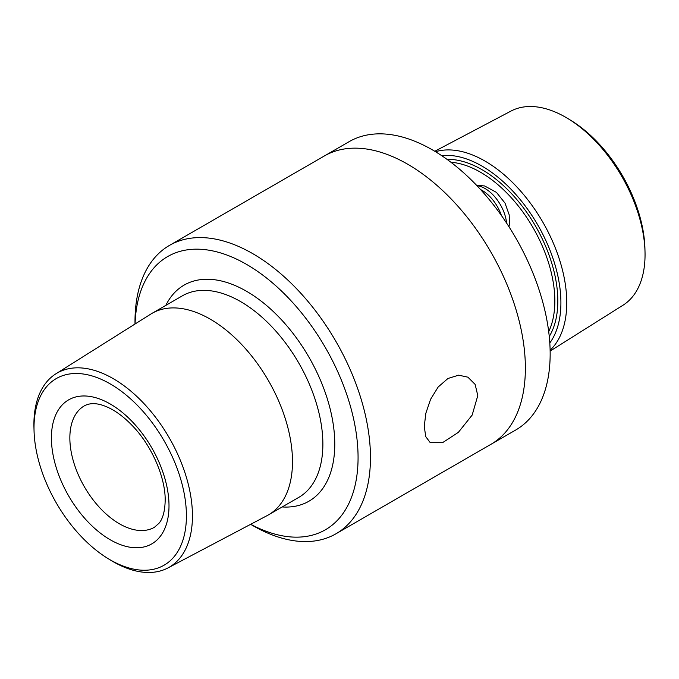 <?xml version="1.0" encoding="UTF-8"?>
<svg xmlns="http://www.w3.org/2000/svg" width="679" height="679" viewBox="0 0 679 679"><rect width="100%" height="100%" fill="white"/><g stroke="black" fill="none" stroke-linecap="round" stroke-linejoin="round"><path stroke-width="1.02" d="M476.938 185.673A30.64 17.688 60 0 1 506.576 223.043M480.537 189.534A30.64 17.688 60 0 1 501.433 215.523M434.781 151.273L510.973 111.076A112.103 64.726 60 0 1 568.331 118.833L571.2 120.599A107.766 62.222 60 0 1 644.914 248.276L645.008 251.646A112.103 64.726 60 0 1 645.05 254.617A112.103 64.726 60 0 1 623.05 305.194L550.143 351.085M525.376 368.12A166.499 96.129 60 0 1 490.892 444.346A166.499 96.129 -120 0 0 525.376 368.12A166.499 96.129 -120 0 0 452.698 200.56A166.499 96.129 -120 0 0 324.392 155.949A166.499 96.129 60 0 1 452.698 200.56A166.499 96.129 60 0 1 525.376 368.12M169.478 245.391L349.176 141.639A166.499 96.129 60 0 1 477.481 186.25A166.499 96.129 60 0 1 550.16 353.81A166.499 96.129 60 0 1 515.675 430.036L335.978 533.779A166.499 96.129 -120 0 0 370.462 457.561A166.499 96.129 -120 0 0 297.784 290.001A166.499 96.129 -120 0 0 169.478 245.391A166.499 96.129 -120 0 0 134.994 321.608L134.994 324.027M441.647 155.627A111.585 64.429 60 0 1 520.997 200.526A111.585 64.429 60 0 1 560.905 302.775A111.585 64.429 60 0 1 549.803 342.963M435.536 151.723A115.659 66.78 60 0 1 521.345 191.911A115.659 66.78 60 0 1 566.761 302.715A115.659 66.78 60 0 1 550.126 350.203M568.331 118.833A112.103 64.726 60 0 1 645.008 251.646M424.248 426.505L425.852 413.239L430.588 399.286L438.167 387.005L447.953 378.483L458.656 375.173L467.899 377.176L475.139 384.416L477.787 395.594L472.16 415.081L458.359 432.362L442.513 442.7L430.257 442.691L425.767 436.648L424.248 426.505M250.627 524.324L252.724 525.538A166.499 96.129 -120 0 0 335.978 533.779M250.712 524.281A157.74 91.071 -120 0 0 358.071 457.561A157.74 91.071 -120 0 0 248.624 265.599A157.74 91.071 -120 0 0 135.07 323.985M107.757 558.401L110.635 560.167A112.103 64.726 -120 0 0 167.985 567.924L267.085 515.641A116.381 67.187 -120 0 0 268.383 514.928A116.381 67.187 -120 0 0 292.488 461.652A116.381 67.187 -120 0 0 241.682 344.533A116.381 67.187 -120 0 0 152.003 313.358A116.381 67.187 -120 0 0 150.738 314.122L55.907 373.806A112.103 64.726 -120 0 0 33.95 427.354L34.043 430.724A107.766 62.222 -120 0 0 107.757 558.401A107.766 62.222 -120 0 0 186.411 515.862A107.766 62.222 -120 0 0 108.98 383.185A107.766 62.222 -120 0 0 34.043 430.724M167.985 567.924A112.103 64.726 -120 0 0 192.446 515.921A112.103 64.726 -120 0 0 142.709 402.257A112.103 64.726 -120 0 0 55.907 373.806M450.915 162.247A105.126 60.694 60 0 1 554.845 300.992A105.126 60.694 60 0 1 548.7 331.615M446.994 159.344A107.231 61.908 60 0 1 557.824 300.992A107.231 61.908 60 0 1 549.26 336.47M282.201 506.95A124.792 72.05 -120 0 0 334.772 444.108A124.792 72.05 -120 0 0 264.759 303.997A124.792 72.05 -120 0 0 165.82 305.38M268.383 514.928L298.768 497.384A116.381 67.187 -120 0 0 322.873 444.108A116.381 67.187 -120 0 0 272.075 326.998A116.381 67.187 -120 0 0 182.396 295.806M169.003 505.813A83.144 48.005 -120 0 0 80.809 396.103A83.144 48.005 -120 0 0 80.809 513.689A83.144 48.005 -120 0 0 169.003 505.813M84.374 405.83A70.107 40.477 -120 0 0 84.374 486.784A70.107 40.477 -120 0 0 154.481 527.26L159.124 523.127C162.884 518.629 164.904 511.083 165.184 500.491C165.566 478.016 152.113 446.29 132.94 426.293C124.155 417.042 115.447 410.574 106.815 406.882C97.81 402.961 90.324 402.613 84.374 405.83M476.505 185.223L484.611 185.961L496.451 192.386L505.006 203.089L509.191 214.819L509.496 223.773L508.987 226.752M182.396 295.815L152.003 313.358"/></g></svg>
